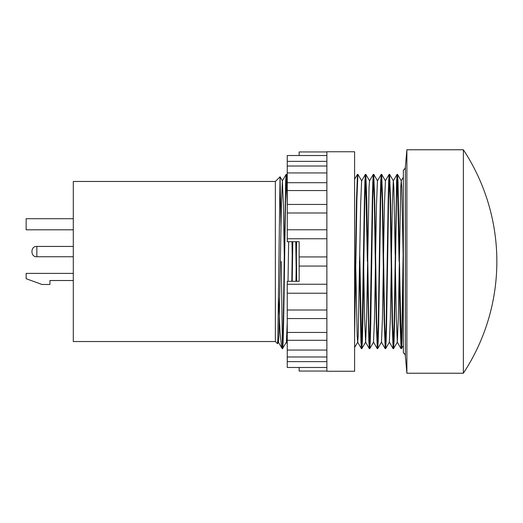 <?xml version="1.0" encoding="UTF-8"?>
<svg xmlns="http://www.w3.org/2000/svg" width="523" height="523" viewBox="0 0 523 523"><rect width="100%" height="100%" fill="white"/><g stroke="black" fill="none" stroke-linecap="round" stroke-linejoin="round"><path stroke-width="0.78" d="M463.365 373.232L463.365 149.768L406.881 149.768L406.881 373.232L463.365 373.232A203.153 203.153 0 0 0 463.365 149.768M406.881 149.768L405.377 166.935L405.377 356.065L406.881 373.232M405.377 166.935A4.138 4.138 0 0 1 403.344 170.145L403.344 352.855A4.138 4.138 0 0 1 405.377 356.065M275.366 181.468L73.298 181.468L73.298 341.532L275.366 341.532L275.366 181.468L280.067 176.794L280.975 227.087M326.875 151.945L299.143 151.945L299.143 155.527L287.251 155.527L326.875 155.527M326.875 367.473L287.251 367.473L287.251 281.309L299.143 281.309L299.143 266.057L326.875 266.057L299.143 266.057L299.143 256.943L326.875 256.943L299.143 256.943L299.143 241.691L287.251 241.691L287.251 155.527M287.251 284.251L326.875 284.251M287.251 310.002L326.875 310.002M287.251 332.451L326.875 332.451M287.251 350.064L326.875 350.064M287.251 361.641L326.875 361.641M299.143 367.473L299.143 371.055L326.875 371.055M326.875 261.5L326.875 371.252L354.607 371.252L354.607 151.748L326.875 151.748L326.875 261.5M275.366 341.532L277.556 343.696L277.87 337.067L280.047 176.787M281.786 347.952L282.498 348.664L282.498 346.115L281.714 347.86L280.08 332.909L278.432 297.352M281.302 261.5L282.394 346.684M282.498 346.115C283.074 337.283 283.616 300.457 284.179 261.5L285.65 181.389L286.133 174.362L286.584 174.362L287.251 187.182M286.356 175.46L287.251 205.33M282.498 348.403C283.178 353.711 283.891 310.61 284.577 261.5L285.565 199.864L286.558 174.336M291.821 281.309L292.39 241.691M292.213 281.309L292.782 241.691M359.458 261.5L360.929 341.611L361.439 348.664L361.936 342.029L364.413 199.864L364.891 181.389L365.374 174.362L365.825 174.362L366.786 199.864L368.767 323.136L369.565 347.54M359.759 254.675L361.641 347.54M361.439 348.664L361.864 348.638L362.347 341.611L362.825 323.136L364.806 199.864L365.799 174.336M367.479 268.325L368.852 341.611L369.362 348.664L369.859 342.029L372.337 199.864L372.814 181.389L373.298 174.362L373.749 174.362L374.716 199.864L376.697 323.136L377.488 347.54M369.362 348.664L369.787 348.638L370.271 341.611L370.748 323.136L372.729 199.864L373.723 174.336M373.527 175.46L374.318 199.864L376.299 323.136L377.286 348.664L378.279 323.136L380.26 199.864L380.737 181.389L381.221 174.362L381.679 174.362L382.64 199.864L384.621 323.136L385.412 347.54M377.286 348.664L377.711 348.638L378.194 341.611L378.678 323.136L380.659 199.864L381.646 174.336M381.45 175.46L382.241 199.864L384.222 323.136L385.216 348.664L386.203 323.136L388.184 199.864L388.661 181.389L389.145 174.362L389.602 174.362L390.563 199.864L392.544 323.136L393.335 347.54M385.216 348.664L385.641 348.638L386.118 341.611L386.602 323.136L388.582 199.864L389.57 174.336M389.374 175.46L390.165 199.864L392.145 323.136L393.106 348.638L394.126 323.136L396.591 181.389L397.101 174.336L397.526 174.362L398.01 181.389L399.382 254.675M393.139 348.664L393.564 348.638L394.048 341.611L394.525 323.136L396.506 199.864L397.493 174.336M399.173 268.325L400.069 323.136L401.063 348.664L402.05 323.136L403.344 240.573M399.474 261.5L401.259 347.54M401.063 348.664L401.487 348.638L401.971 341.611L403.344 268.292L403.344 345.422L403.344 268.358M354.607 317.67L356.49 199.864L357.451 174.362L357.902 174.362L361.668 180.88L365.374 174.362M354.607 335.818L356.882 199.864L357.876 174.336M365.603 175.46L367.381 261.5M397.297 175.46L399.082 261.5M296.175 241.691L296.744 281.309M295.783 241.691L296.351 281.309M282.498 348.664L286.388 342.12L287.251 322.796M73.298 280.518L49.92 280.518L49.92 284.479L41.997 284.479L26.15 278.713L26.15 273.385L73.298 273.385M73.298 229.806L26.15 229.806L26.15 218.712L73.298 218.712M287.251 234.324L287.251 229.95M287.251 161.359L326.875 161.359M287.251 172.936L326.875 172.936M287.251 190.549L326.875 190.549M287.251 212.998L326.875 212.998M287.251 238.75L326.875 238.75M277.556 343.696L278.465 342.12L278.949 335.589L281.407 204.473L282.368 180.88L283.388 204.473L284.277 254.675M288.029 281.309L288.65 241.691M291.991 241.691L292.2 254.675M295.953 281.309L296.574 241.691M355.797 268.325L357.163 335.589L357.673 342.147L358.19 335.589L360.648 204.473L361.609 180.88M363.72 268.325L364.609 318.527L365.629 342.12L366.59 318.527L369.048 187.411L369.532 180.88L373.298 174.362M377.26 348.638L373.494 342.12L374.514 318.527L376.495 204.473L377.456 180.88L381.221 174.362M377.711 348.638L381.483 342.12L382.437 318.527L384.418 204.473L385.444 180.88L381.679 174.362M393.106 348.638L389.341 342.12L390.361 318.527L392.342 204.473L393.303 180.88L397.068 174.362M389.602 174.362L393.368 180.88L393.845 187.411L395.211 254.675M395.421 268.325L396.31 318.527L397.33 342.12L398.291 318.527L400.749 187.411L401.259 180.853L401.775 187.411L403.135 254.675M73.298 246.444L36.845 246.444L36.845 256.747L73.298 256.747M287.251 166.013L326.875 166.013M287.251 182.697L326.875 182.697M287.251 204.447L326.875 204.447M287.251 229.767L326.875 229.767M287.251 293.233L326.875 293.233M287.251 318.553L326.875 318.553M287.251 340.303L326.875 340.303M287.251 356.987L326.875 356.987M36.845 246.444C30.301 245.817 30.301 257.375 36.845 256.747M403.344 345.422L401.487 348.638M397.526 174.362L401.291 180.88M393.564 348.638L397.33 342.12M385.641 348.638L389.406 342.12M373.749 174.362L377.521 180.88M369.787 348.638L373.553 342.12M365.825 174.362L369.591 180.88M361.864 348.638L365.629 342.12M354.607 347.481L357.706 342.12M286.584 174.362L287.251 175.519M280.067 176.794L282.427 180.88M403.344 177.219L401.226 180.88M278.399 342.12L281.714 347.86M282.368 180.88L286.133 174.362M286.356 342.173L287.251 343.722M354.607 179.278L357.451 174.362M357.647 342.12L361.413 348.638M365.57 342.12L369.336 348.638M381.417 342.12L385.183 348.638M385.379 180.88L389.145 174.362M397.264 342.12L401.03 348.638"/></g></svg>
